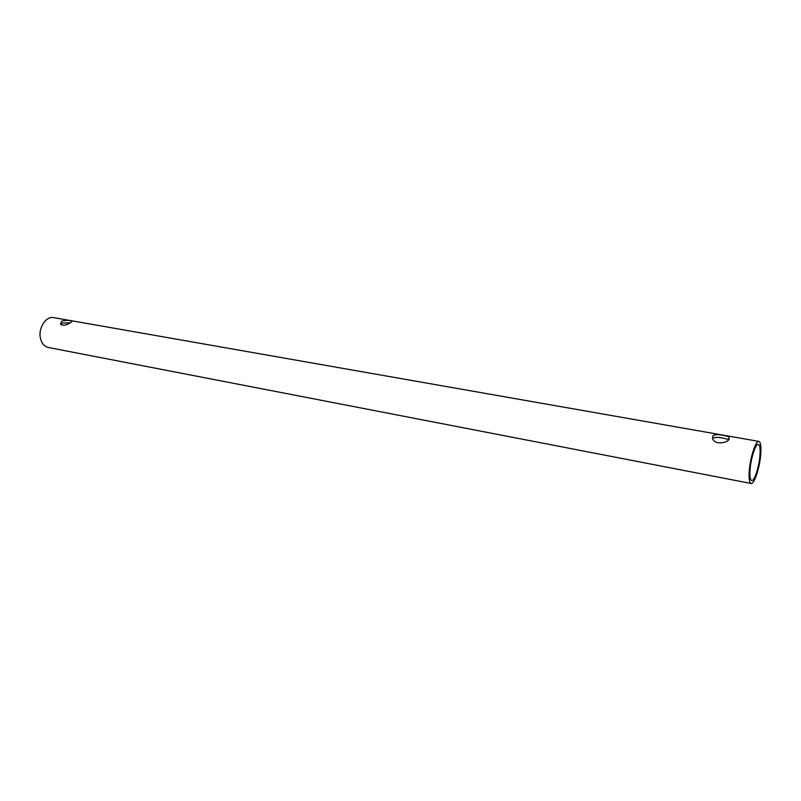 <?xml version="1.0" encoding="UTF-8"?>
<svg xmlns="http://www.w3.org/2000/svg" width="801" height="801" viewBox="0 0 801 801"><rect width="100%" height="100%" fill="white"/><g stroke="black" fill="none" stroke-linecap="round" stroke-linejoin="round"><path stroke-width="1.2" d="M60.836 324.655L62.248 323.103L70.368 322.753M70.508 322.673C66.263 325.386 62.929 325.907 60.496 324.225L61.807 321.141C66.413 320.07 69.857 320.08 72.13 321.141L70.508 322.673M729.2 439.108C727.328 443.183 715.023 444.905 712.82 439.188L712.7 436.195C714.602 433.091 726.617 435.514 729.02 437.116L729.2 439.108M712.61 438.758C714.462 435.784 725.576 438.467 728.58 439.569M749.976 471.258C750.457 459.614 755.583 443.263 758.357 444.365C759.769 444.865 760.329 448.029 760.059 453.857C759.538 465.401 754.502 481.561 751.678 480.53C750.307 480.059 749.736 476.965 749.976 471.258M751.118 483.474L48.33 347.484C44.456 346.563 41.852 343.609 40.531 338.633C37.787 328.49 45.947 315.764 53.837 317.647L758.877 441.411C760.519 442.002 761.18 445.686 760.86 452.475C760.249 465.882 754.402 484.665 751.118 483.474C749.526 482.923 748.865 479.338 749.135 472.71C749.686 459.163 755.663 440.129 758.877 441.411M729.02 437.116L728.92 439.499"/></g></svg>
